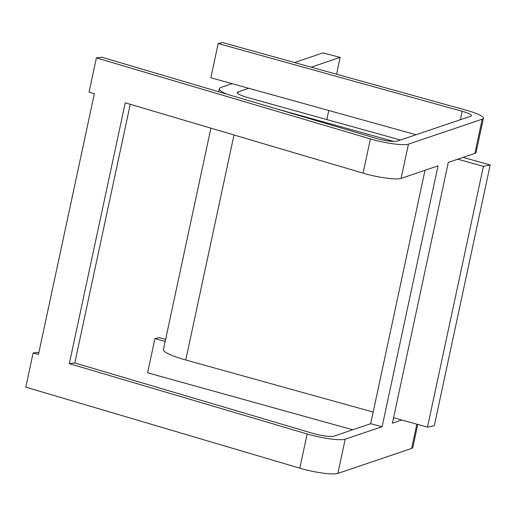 <?xml version="1.0" encoding="UTF-8"?>
<svg xmlns="http://www.w3.org/2000/svg" width="516" height="516" viewBox="0 0 516 516"><rect width="100%" height="100%" fill="white"/><g stroke="black" fill="none" stroke-linecap="round" stroke-linejoin="round"><path stroke-width="0.77" d="M401.106 178.368A27.522 4.47 12.1 0 1 363.07 173.15L125.233 102.813L69.318 363.625L74.794 362.967L312.632 433.298A15.293 2.483 12.1 0 0 333.762 436.201L370.682 423.707L382.111 426.693L438.026 165.875L401.106 178.368L408.446 144.145L482.221 119.177A27.522 4.47 12.1 0 0 483.415 118.235A27.522 4.47 12.1 0 0 466.69 110.359L222.712 42.589L218.184 43.525L210.844 77.748L415.999 134.734M352.75 429.776L147.595 372.791L154.935 338.567L159.457 337.632L165.63 339.347M38.919 352.357L33.14 352.931L25.8 387.155L299.822 468.186A27.522 4.47 12.1 0 0 337.857 473.411L411.633 448.443A27.522 4.47 12.1 0 0 412.826 447.495L417.767 424.449M165.185 341.411L154.935 338.567M69.318 363.625L307.155 433.962A27.522 4.47 12.1 0 0 345.198 439.187L382.111 426.693M33.14 352.931L38.455 354.498L94.37 93.686L89.049 92.112L96.389 57.889L101.865 57.224L375.887 138.262A15.293 2.483 12.1 0 0 397.017 141.158L470.792 116.19A15.293 2.483 12.1 0 0 471.45 115.668A15.293 2.483 12.1 0 0 462.162 111.295L218.184 43.525M74.794 362.967L130.245 104.296M96.389 57.889L370.411 138.92A27.522 4.47 12.1 0 0 408.446 144.145M370.682 423.707L425.01 170.28M483.415 118.235L476.075 152.459A27.522 4.47 12.1 0 1 474.881 153.4L448.301 162.398L392.386 423.21L401.822 420.018M427.493 427.151L483.408 166.339L490.2 164.933L434.285 425.752L427.493 427.151L393.566 417.728M373.178 412.065L185.754 360A36.694 5.953 -167.9 0 1 163.449 349.506L210.909 128.149M483.408 166.339L457.737 159.205M393.798 141.442L276.176 108.773M226.834 94.183A36.694 5.953 -167.9 0 1 219.365 88.694A36.694 5.953 -167.9 0 1 220.951 87.43L232.11 83.656M294.513 62.533L323.003 52.896L340.147 57.373L336.535 74.207M490.2 164.933L463.071 157.399M400.442 140.004L248.454 97.782A18.35 2.98 -167.9 0 1 237.302 92.538A18.35 2.98 -167.9 0 1 238.102 91.906L248.789 88.288M311.193 67.17L340.147 57.373M328.757 110.501L326.815 119.551M411.633 448.443L416.831 424.191M337.857 473.411L345.198 439.187M299.822 468.186L307.155 433.962M363.07 173.15L370.411 138.92M474.881 153.4L482.221 119.177M460.349 119.725L462.162 111.295M185.754 360L233.993 134.973M238.102 91.906L237.773 93.435M219.365 88.694L218.7 91.777"/></g></svg>
